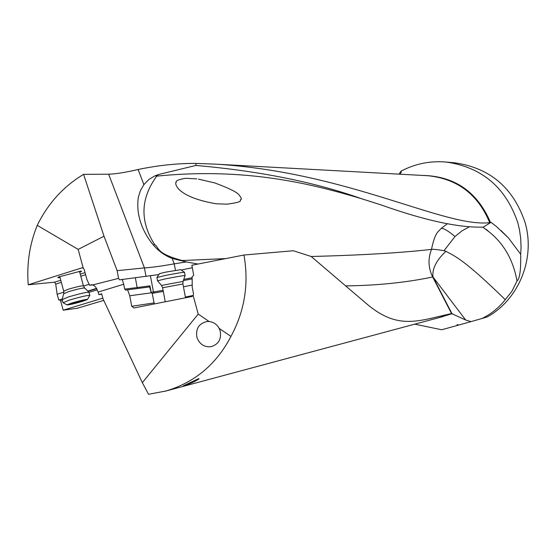 <?xml version="1.0" encoding="UTF-8"?>
<svg xmlns="http://www.w3.org/2000/svg" width="556" height="556" viewBox="0 0 556 556"><rect width="100%" height="100%" fill="white"/><g stroke="black" fill="none" stroke-linecap="round" stroke-linejoin="round"><path stroke-width="0.83" d="M195.927 163.401L195.865 165.452C259.152 170.977 314.216 182.007 361.059 198.548L382.257 205.324C424.999 220.461 458.512 227.731 482.796 227.14L489.322 232.04C503.993 243.813 513.223 260.118 517.004 280.961C519.742 278.924 520.979 270.035 520.694 254.287L508.455 237.933L496.633 226.702L491.059 222.337L489.739 222.692C444.119 227.71 348.959 172.353 216.089 164.173L195.927 163.401C177.086 163.339 157.807 165.375 138.103 169.51C125.732 172.402 115.912 173.972 108.649 174.202L83.588 174.355C63.481 186.399 48.031 203.399 37.245 225.354C29.607 244.167 26.605 263.982 28.231 284.797L54.669 282.156L55.718 284.095L57.136 294.249L58.79 300.059L59.846 299.927L60.632 301.025L63.189 310.185L77.235 308.281L103.75 300.379M96.584 288.355L87.799 291.073M62.293 298.968L58.79 300.059M89.106 284.304L83.476 286.055M63.877 292.15L57.136 294.249M82.406 267.811L81.829 267.888L83.226 268.082L84.158 269.333L86.931 279.564L89.558 285.291L92.4 284.887M37.245 225.354L78.16 249.408L83.226 268.082M81.829 267.888L28.231 284.797M83.588 174.355L104.007 236.224L78.16 249.408M91.712 284.679L92.511 284.978L118.574 278.375L117.135 270.668L144.421 267.909L146.033 276.527M117.135 270.668L104.007 236.224M91.427 284.728L89.558 285.291M118.574 278.375L119.596 279.842L158.912 274.553M181.193 270.014L192.327 267.728M243.945 255.03L191.869 265.24L193.696 275.241L192.14 276.839L192.223 287.021L193.509 294.055L193.175 295.646L198.228 314.077L209.132 321.528C213.587 322.063 216.916 324.343 219.127 328.36L230.948 336.436C244.716 310.867 249.046 283.734 243.945 255.03L293.318 250.749L311.165 256.469L368.475 305.355C398.735 329.889 418.501 320.875 451.562 313.549L465.671 320.006L470.995 321.632L458.895 325.01L457.032 324.628L457.24 325.475L441.679 329.75L414.72 324.169M230.948 336.436C216.444 364.256 194.767 382.445 165.931 391L148.542 394.287L142.336 382.667L198.228 314.077M183.258 385.878C189.749 383.925 195.01 381.583 199.055 378.844L198.492 378.692L183.258 385.878M453.842 162.734L454.787 162.818C489.843 167.877 513.244 187.685 524.989 222.254C535.678 258.053 519.054 299.343 487.292 316.899L481.92 318.512C490.955 314.175 498.739 307.892 505.265 299.663L511.937 291.247L517.004 280.961M520.694 254.287L521.062 247.469L520.708 238.364L519.394 229.343L517.796 222.706C505.814 187.428 481.962 167.217 446.239 162.06C430.226 160.677 415.137 163.721 400.973 171.185L399.041 174.146M447.212 223.866L441.242 228.37L439.045 230.719C436.078 233.034 433.562 239.261 431.491 249.387L431.498 249.387C427.849 258.742 428.238 267.936 432.665 276.985L432.964 276.944C432.061 268.791 436.39 260.243 445.933 251.291L444.015 250.693L454.989 236.55L462.064 230.789L469.257 226.89M445.933 251.291C455.308 256.476 463.558 259.033 505.265 299.663M491.059 222.337L483.24 227.119M400.494 174.23L400.973 171.185M142.336 382.667L103.02 298.822L101.658 293.811L98.871 294.659L101.755 294.18M102.832 298.148L63.189 310.185M98.871 294.659L98.169 292.053L123.731 284.241L124.655 289.12L125.906 290.149L127.602 289.808L129.75 295.778L131.737 306.266L133.892 307.975L191.952 296.515L193.175 295.646M98.169 292.053L95.743 287.16L94.242 285.701L92.511 284.978M123.731 284.241L122.16 279.32M150.454 275.984L153.449 291.99L151.135 292.317L149.925 285.847L149.126 287M154.297 303.951L152.142 293.193L151.044 292.122L149.668 286.931L127.602 289.808M151.392 292.803L129.75 295.778M152.323 293.318L163.311 291.42M183.341 280.634L192.154 278.862M192.202 285.054L183.452 286.806M219.127 328.36L220.141 330.827C221.642 339.216 218.529 344.525 210.793 346.742C204.115 347.201 199.514 344.136 196.97 337.548C195.469 328.853 198.784 323.516 206.908 321.542L209.132 321.528M458.825 324.996L457.24 325.475M470.995 321.632L481.92 318.512M311.2 256.504C361.365 255.197 401.467 252.827 431.491 249.387C432.853 249.081 437.023 249.512 444.015 250.693M451.562 313.549L432.665 276.985C406.297 282.524 377.378 285.499 345.901 285.902M175.453 270.313L174.236 263.836L186.295 261.952L198.019 264.03M138.103 169.51L143.893 184.627L140.418 190.611L138.333 197.317C136.401 210.842 139.584 224.27 147.889 237.6C154.297 247.754 162.394 254.704 172.172 258.45L186.295 261.952M184.974 261.661L182.292 260.535C155.332 253.341 159.433 247.587 154.665 244.612C139.751 221.253 140.446 198.429 156.743 176.141C246.343 167.092 312.715 184.342 358.286 197.741L366.71 200.334M225.757 258.596L182.528 260.521M172.172 258.45L174.236 263.836C161.511 266.122 151.573 267.485 144.421 267.909L108.649 174.202M195.865 165.452L158.543 174.508L154.999 175.807L148.911 179.435L143.893 184.627M154.999 175.807L156.743 176.141L158.543 174.508M196.782 178.893L185.69 178.274C178.386 179.532 175.272 180.881 176.335 182.319C174.716 181.312 173.25 196.365 216.124 203.781L226.897 204.177C246.6 201.494 238.086 200.362 240.998 199.5C241.923 199.368 241.151 197.665 238.691 194.378C235.82 191.584 227.814 187.754 214.679 182.896L198.45 179.136M182.292 260.535L180.978 260.493M60.048 277.604L57.803 277.687L58.908 276.902L80.571 271.175L81.572 271.175L79.758 272.364M185.127 275.63C184.182 275.415 177.531 276.506 165.181 278.91L157.556 280.794M156.924 277.534L164.569 275.623C176.558 273.288 183.237 272.19 184.592 272.343M159.53 273.649L165.403 272.176L180.714 269.688L184.453 272.245M62.189 299.594L68.471 296.932C80.488 293.443 87.355 291.907 89.071 292.331L97.356 289.801M89.843 295.542C88.599 294.986 81.76 296.508 69.326 300.094L63.148 302.742M71.863 302.999L66.894 304.883C68.416 305.098 73.656 303.91 82.615 301.31L87.382 299.601C87.063 298.989 81.892 300.122 71.863 302.999M84.505 300.546L71.509 304.049L69.403 304.493L70.841 303.917L69.215 304.049L83.059 300.247L85.151 299.802L83.685 300.393L85.276 300.261L84.505 300.546M216.089 164.173L428.064 175.731C457.477 178.83 478.035 194.489 489.739 222.692M55.718 284.095L61.327 282.337M80.808 276.228L85.617 274.72M451.618 313.535L442.326 316.753L164.722 391.334M436.828 318.234L452.285 313.66M441.242 228.37L441.499 228.335C443.973 228.37 448.47 231.108 454.989 236.55M490.51 222.518C477.277 191.632 454.412 175.918 421.907 175.397M500.956 230.469L508.455 237.933M60.632 301.025L62.425 300.476M59.846 299.927L62.237 299.197M88.036 291.302L96.751 288.633M149.925 285.847L137.172 287.563L135.351 277.847M137.839 288.474L137.172 287.563L124.655 289.12M153.963 302.937L131.737 306.266M163.096 290.288L153.449 291.99L154.54 292.991M192.147 277.729L183.758 279.432M193.293 295.451L185.363 297.015M465.671 320.006L432.964 276.944L451.91 313.535M154.665 244.612L153.248 244.883M54.669 282.156L60.764 280.245M80.238 274.129L85.047 272.614M162.623 287.758L182.917 283.949L185.509 297.787M182.896 283.88L183.07 281.405L161.525 285.436M84.602 287.904L83.442 285.944C82.51 285.478 77.479 286.569 68.346 289.217L63.731 291.212M63.69 293.742L68.652 291.636C78.035 288.905 83.414 287.723 84.776 288.077L88.863 292.122M83.24 300.893L83.066 300.247M71.509 304.049L71.335 303.395M75.859 303.041L75.595 302.068M79.001 302.2L78.743 301.248M454.787 162.818L446.239 162.06M486.013 229.218L489.315 232.047M401.3 172.158L401.064 171.29M206.936 321.542L208.041 321.486M361.059 198.548L376.065 203.329M81.148 271.147L81.572 271.175M183.105 281.308L185.078 275.651M184.516 272.377L185.106 275.512M159.621 273.517L157 277.361M156.896 277.402L157.508 280.669M165.25 301.783L162.609 287.681L161.462 285.36L157.466 280.69M62.23 299.225L63.766 293.45L63.669 290.99L59.763 276.547M62.96 302.457L62.112 299.302M66.894 304.883L62.842 302.568M87.549 299.309L89.627 295.681M89.773 295.271L88.995 292.4M83.379 285.728L79.473 271.314"/></g></svg>
